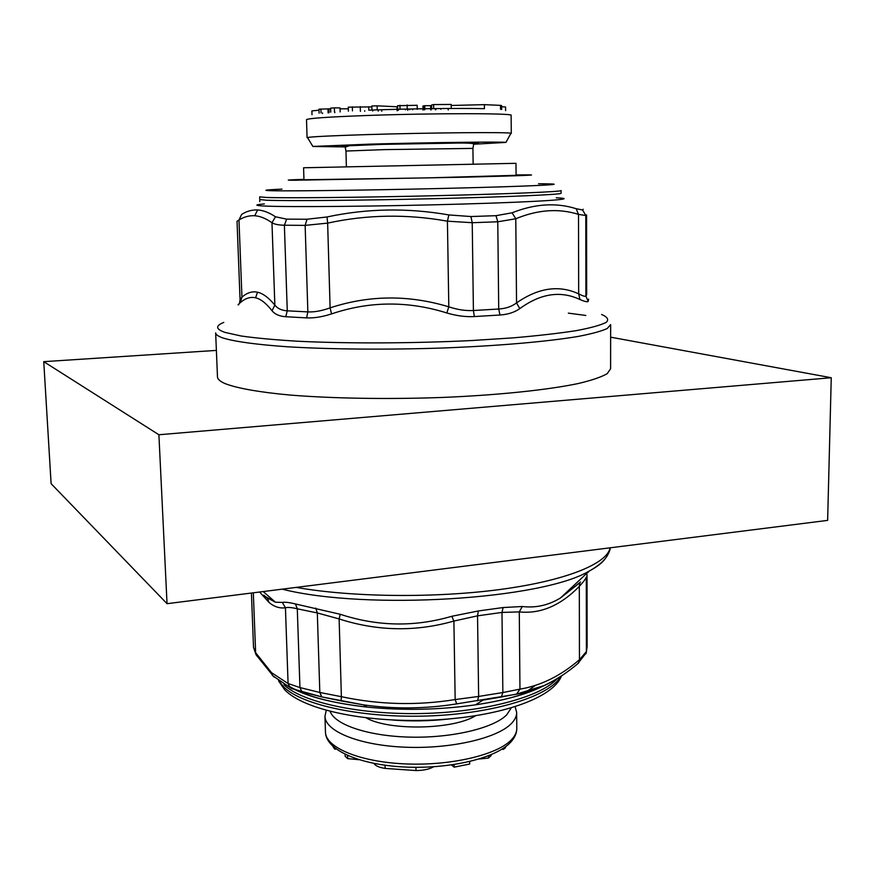 <?xml version="1.0" encoding="UTF-8"?>
<svg xmlns="http://www.w3.org/2000/svg" width="875" height="875" viewBox="0 0 875 875"><rect width="100%" height="100%" fill="white"/><g stroke="black" fill="none" stroke-linecap="round" stroke-linejoin="round"><path stroke-width="1.31" d="M448.744 718.998C430.194 721.087 411.6 721.438 392.984 720.07M326.244 710.369L324.964 716.319C325.194 731.336 359.264 745.358 405.016 747.195C450.712 749.153 497.569 738.238 511.492 723.417C515.014 719.753 516.731 716.045 516.644 712.305L515.134 706.748M330.192 711.419C334.764 724.839 368.736 736.302 410.648 737.144C452.517 738.062 493.894 728.055 506.767 714.766L511.219 707.952M332.861 746.32L334.72 749.197L334.688 747.895M336.098 749L334.72 749.197M358.991 759.708L347.67 758.625L345.177 756.263L345.122 754.37M505.498 746.769L505.509 747.688L503.442 749.372L501.889 749.23M491.05 755.573L488.491 758.045L479.216 759.008M469.656 761.567L469.689 764.028L454.147 767.156L451.5 764.947M433.541 766.784C429.395 769.223 423.544 770.481 415.997 770.558L385.153 768.414C379.105 767.484 375.364 765.811 373.931 763.405M503.42 748.234L503.442 749.372M454.114 764.564L454.147 767.156M303.964 179.769L428.641 177.866L516.086 175.317L515.987 163.319L303.581 167.77L303.964 179.769M510.77 133.623L510.967 133.252C509.086 132.005 430.117 132.672 367.598 134.586C331.855 135.702 311.817 136.675 307.464 137.517L307.705 137.911M473.638 144.222L505.936 142.417C503.88 141.586 429.155 142.494 370.027 144.134L312.867 146.453L345.209 146.923M501.637 106.772L505.575 106.969L505.608 110.633M319.091 113.148L318.97 109.2L330.652 108.784M340.069 108.839L348.338 108.795M330.739 112.131L330.63 108.128L334.37 107.866L340.036 107.92L340.156 111.934M348.403 111.213L348.294 107.166L371.864 106.881M371.941 110.097L371.842 105.995L377.114 105.82L397.053 106.772L397.141 110.786M397.622 105.7L417.178 105.284L417.266 109.364L417.178 105.295M431.648 109.08L431.572 105.011L433.606 104.573L451.183 104.442L451.248 108.533M423.008 110.064L422.931 106.039L424.769 105.711L430.62 105.667L430.686 109.703M430.62 105.984L431.594 105.973M451.194 105.47L484.378 104.65L500.5 105.372L501.627 105.602L501.659 109.539M312.014 114.745L311.894 110.895L319.003 110.206M322.558 113.52L322.536 112.908M334.819 112.722L334.797 111.891M329.055 112.755L328.945 108.795M328.092 112.875L327.983 108.916M321.048 112.919L320.928 108.948M334.48 111.891L334.37 107.866M360.423 111.344L360.412 110.666M381.752 111.267L381.73 110.119M378.23 111.158L378.197 109.966M377.212 109.922L377.114 105.82M398.366 110.327L398.344 109.517M412.705 109.791L412.694 109.036M433.672 108.675L433.606 104.573M424.845 109.747L424.769 105.711M257.633 209.967C252.077 209.694 246.75 211.17 241.664 214.397L238.973 220.008L237.027 221.244L240.056 299.48L241.948 297.161C247.056 292.698 252.252 291.047 257.534 292.228C262.795 293.311 268.57 297.598 274.848 305.102C277.528 308.558 281.673 310.472 287.262 310.822L284.386 225.214C278.677 225.127 274.542 224.295 271.972 222.731L275.494 216.781C269.15 212.559 263.189 210.295 257.633 209.967L254.723 215.742C249.298 215.414 244.048 216.836 238.973 220.008L241.948 297.161L240.253 302.684C245.361 298.233 250.469 296.603 255.566 297.806C260.641 298.911 266.131 303.22 272.038 310.745C274.925 314.311 279.497 316.302 285.753 316.728L306.6 317.887C313.862 318.237 322.175 316.914 331.538 313.906C369.436 301.077 407.87 300.759 446.83 312.966C456.531 315.842 465.708 317.045 474.348 316.564L499.975 315.011C507.938 314.475 514.544 312.342 519.794 308.634C540.575 293.442 560.634 290.412 579.972 299.534C584.675 301.558 587.398 302.192 588.153 301.416L588.634 299.184M238.82 304.598C237.42 305.353 237.902 304.719 240.253 302.684M610.652 324.614L607.25 328.508C601.431 331.188 591.73 333.834 578.134 336.438C547.859 341.556 499.078 345.844 443.636 347.977C387.8 349.869 330.531 349.387 287.492 346.773C256.637 344.641 234.73 341.589 223.136 338.045L223.136 338.045C218.28 336.372 215.786 334.655 215.655 332.883L217.481 376.983C217.634 379.236 220.139 381.423 224.984 383.556C236.567 388.117 258.398 392.098 289.122 394.975C331.964 398.519 388.927 399.459 444.467 397.37C499.603 394.997 548.122 389.845 578.233 383.534C591.762 380.319 601.42 377.027 607.206 373.669L610.597 368.758L610.652 324.844M272.038 310.745L274.848 305.102L271.972 222.731C265.891 218.455 260.137 216.125 254.723 215.742M331.538 313.906L330.105 307.869C369.064 295.05 408.636 294.7 448.809 306.83C457.483 309.706 465.675 310.942 473.408 310.516L472.227 222.709L447.42 221.178L448.864 214.933C407.608 207.725 366.986 208.403 327.02 216.967L307.027 219.242L286.639 219.144L275.494 216.781M306.6 317.887L307.858 311.905C314.366 312.211 321.781 310.855 330.105 307.869L327.644 223.114L305.145 225.378L307.858 311.905L287.262 310.822L285.753 316.728M583.166 209.223L582.597 209.978L576.122 208.698C556.205 202.398 534.855 203.766 512.094 212.8L495.983 215.677L470.914 216.541L448.864 214.933M579.972 299.534L578.681 293.869C582.816 295.991 585.222 296.723 585.911 296.056L585.802 215.512L578.506 214.386L576.122 208.698M519.794 308.634L516.545 302.914C538.333 287.755 559.048 284.736 578.681 293.869L578.506 214.386C558.775 208.173 537.862 209.628 515.791 218.761L497.777 221.791L498.717 309.017C505.838 308.558 511.777 306.523 516.545 302.914L515.791 218.761L512.094 212.8M446.83 312.966L448.809 306.83L447.42 221.178C406.908 213.916 366.975 214.561 327.644 223.114L327.02 216.967M580.541 581.984L560.602 597.887C548.603 605.27 535.839 608.136 522.32 606.506L503.103 607.545L478.297 610.969L451.806 616.284C414.641 627.178 377.442 626.5 340.211 614.272L295.466 603.969C289.373 602.47 284.998 601.956 282.33 602.394L275.461 602.23L265.716 596.728M266.656 597.527L275.461 602.23L263.2 591.555M522.32 606.506L519.28 611.888L501.987 612.423L502.852 692.541L519.958 689.139C540.925 685.639 560.755 675.828 579.458 659.695L586.403 651.58L586.294 577.117C585.627 578.988 583.297 582.083 579.305 586.392L579.961 582.652L560.602 597.887L589.192 571.058C542.27 599.43 366.975 610.564 282.188 589.17M253.52 647.227L256.692 655.725M282.33 602.394L285.436 607.775C279.65 608.562 274.148 606.758 268.942 602.372L259.613 592.014M340.211 614.272L339.128 618.931L317.319 612.948L297.292 608.803C291.845 607.458 287.886 607.119 285.436 607.775L288.083 683.528L299.939 687.564L297.292 608.803L295.466 603.969M253.323 592.802L255.631 652.706L271.534 672.678L288.083 683.528L290.041 687.542L291.802 688.647L321.934 696.938L363.387 704.834C394.133 709.209 425.228 708.892 456.695 703.883L516.545 694.192C533.466 691.294 549.423 684.534 564.43 673.914M542.008 686.481C525.689 694.488 503.53 700.612 475.508 704.845C439.578 709.909 403.473 710.675 367.227 707.109L363.387 704.834L341.086 700.919M315.766 608.114L317.319 612.948L319.823 692.475L341.381 696.686L341.075 700.897L321.934 696.938M451.806 616.284L453.895 621.053C415.603 631.969 377.344 631.258 339.128 618.931L341.381 696.686C379.094 704.747 417.025 705.709 455.164 699.562L478.636 696.445L477.542 615.836L453.895 621.053L455.164 699.562L456.695 703.883M477.531 700.875L478.636 696.445L502.852 692.541L501.331 696.992L516.961 694.006L543.922 685.628C556.041 679.995 567.613 672.427 578.659 662.944L579.458 659.695L579.305 586.392C560.427 605.631 540.422 614.13 519.28 611.888L519.958 689.139L516.545 694.192M535.402 685.409L522.703 694.302M610.641 337.17L831.25 377.738L158.9 434.755L43.75 361.659L216.377 350.405M831.25 377.738L827.641 520.384L167.037 603.684L51.111 483.667L43.75 361.659M158.9 434.755L167.037 603.684M325.456 732.145C325.697 747.567 359.723 761.983 405.387 763.908C450.986 765.942 497.755 754.764 511.645 739.55C515.167 735.788 516.884 731.981 516.797 728.142C516.884 732.845 514.959 737.417 511.011 741.847C496.541 758.275 449.706 769.289 404.25 767.003C358.783 764.717 325.752 749.82 325.456 732.145L324.964 716.319M366.188 717.894C388.85 730.942 453.327 729.717 475.475 715.794M385.077 765.242L385.153 768.414M415.931 767.309L415.997 770.558M347.583 755.508L347.67 758.625M488.458 755.814L488.491 758.045M511.284 133.416L511.12 115.38C515.266 113.17 433.18 113.094 367.128 115.489C328.191 116.933 307.978 118.333 306.512 119.667L307.07 137.692M473.134 164.15L472.927 148.389L384.18 149.625L345.964 151.047L346.38 166.808M472.894 143.62C497.656 142.384 436.789 142.767 381.97 144.287C345.669 145.348 333.659 146.016 345.953 146.3M484.378 104.65L484.433 108.675C458.467 108.073 408.286 108.708 369.173 110.152M500.544 109.331L500.5 105.372M364.733 111.278L364.722 110.688M372.695 111.027L372.673 110.064M368.812 110.206L368.725 106.728M360.358 110.666L360.259 106.597M352.45 110.884L352.341 106.816M407.247 109.102L407.159 104.989M400.028 109.364L399.941 105.252M397.611 105.656L397.709 109.714M409.686 109.703L409.675 109.058M405.573 109.834L405.562 109.145M407.761 110.337L407.75 109.78M435.892 108.653L435.914 109.67L435.87 108.653M435.345 109.791L435.323 108.664M430.97 109.987L430.905 105.973M424.353 109.802L424.277 105.766M440.847 109.288L440.836 108.62M266.525 197.466L259.678 196.853L259.766 199.555L266.623 200.233C286.464 201.075 361.244 200.441 435.345 198.658C509.523 196.875 562.483 194.48 561.116 193.244L561.105 190.542C562.472 191.669 509.523 193.944 435.334 195.705C361.222 197.466 286.42 198.188 266.547 197.466L266.525 197.466M538.519 183.761L538.672 183.761C573.989 183.859 547.936 185.664 470.345 187.742C392.962 189.842 294.798 191.275 272.53 190.739L272.508 190.739C261.286 190.466 264.447 189.919 281.98 189.109M264.338 203.919C254.57 204.783 254.363 205.483 263.703 205.997L263.725 205.997C285.873 207.255 380.877 206.423 462.273 204.061C543.834 201.72 581.809 198.844 556.237 197.805M223.77 322.416C215.217 325.839 215.655 329.175 225.094 332.434L241.095 335.989C256.091 338.133 275.22 339.894 298.484 341.272C347.889 343.656 412.672 343.416 471.406 340.55L512.641 337.903C537.698 335.759 558.884 333.331 576.188 330.652C590.877 327.895 600.917 325.106 606.309 322.295C609.033 319.528 607.458 316.936 601.606 314.497M585.823 315.459L568.334 313.141M255.566 297.806L257.534 292.228M307.027 219.242L305.145 225.378L284.386 225.214L286.639 219.144M474.348 316.564L473.408 310.516L498.717 309.017L499.975 315.011M495.983 215.677L497.777 221.791L472.227 222.709L470.914 216.541M588.153 301.416L585.911 296.056L586.677 294.613L586.567 214.988M586.567 214.922L585.802 215.512L582.597 209.978M279.344 681.461L283.883 687.072C302.203 705.403 364.284 718.55 429.898 715.903C495.545 713.355 550.309 695.702 560.656 676.473M284.594 684.884L284.988 685.672M557.156 678.705C541.034 696.85 484.914 712.163 422.056 713.508C359.209 714.93 301.722 702.122 283.938 684.709M288.969 686.241C304.281 695.92 330.367 702.877 367.227 707.109C331.669 703.161 305.55 696.15 288.881 686.098M605.598 558.184C602.656 562.548 597.188 566.847 589.192 571.058C597.494 566.519 603.4 561.608 606.922 556.336C609.252 552.245 610.345 549.402 610.225 547.794M610.138 547.805C607.217 563.62 566.453 580.573 500.697 589.411C435.039 598.238 351.717 597.275 296.231 587.398M588.645 571.572L588.448 572.13M263.834 595.131L267.695 598.653L268.942 602.372M586.797 573.3L586.797 574.536M577.675 663.775L586.283 652.739L587.125 646.516L587.027 574.689M503.103 607.545L501.987 612.423L477.542 615.836L478.297 610.969M271.534 672.678L272.409 675.5L290.041 687.542L301.941 691.819L299.939 687.564L319.823 692.475L321.727 696.828L302.433 692.07M587.125 646.516L585.933 653.811M541.789 686.722C526.072 694.477 503.978 700.514 475.508 704.845L482.945 700.12L501.266 697.036M251.42 593.042L253.52 647.391L256.047 654.73L274.072 677.075M516.086 174.934L519.148 174.902C548.33 174.672 524.77 175.722 460.042 177.275L294.284 180.239C283.795 180.217 287.011 179.933 303.942 179.364M516.644 712.305L516.797 728.142M491.072 754.753L491.083 755.792M505.936 142.417L510.967 133.252M472.927 148.389L473.659 144.452C473.167 144.145 476.547 142.942 458.5 143.041L382.32 144.375L349.234 145.753L345.177 147.142L345.964 151.047M448.197 108.555L448.219 109.944M312.867 146.453L307.464 137.517M239.52 303.406L240.056 299.48M259.755 201.644L259.766 199.555M561.488 675.927C552.88 698.403 499.822 716.603 433.858 719.994C367.861 723.177 304.467 710.358 284.747 689.861L278.534 680.837"/></g></svg>
